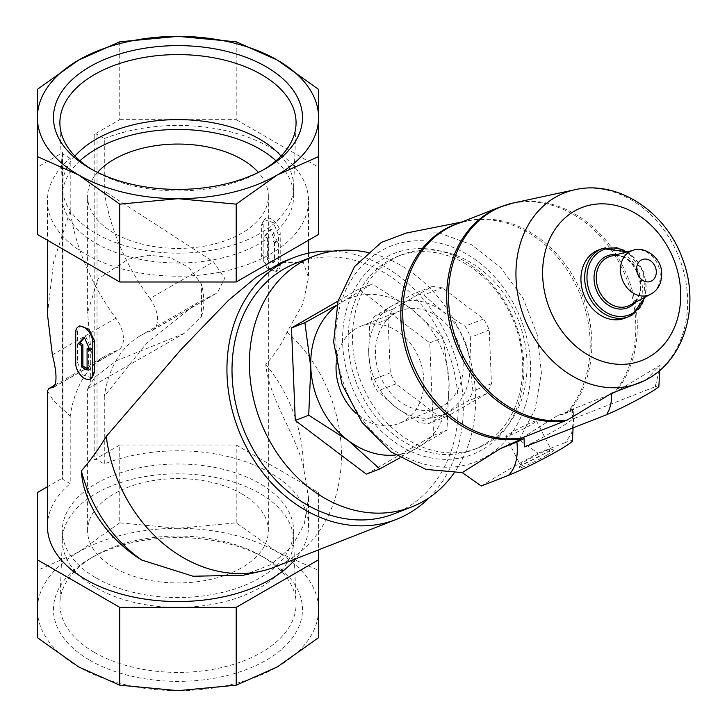 <?xml version="1.0" encoding="UTF-8"?>
<svg xmlns="http://www.w3.org/2000/svg" width="727" height="727" viewBox="0 0 727 727"><rect width="100%" height="100%" fill="white"/><g stroke="black" fill="none" stroke-linecap="round" stroke-linejoin="round"><path stroke-width="0.55" stroke-dasharray="3.63 2.73" d="M97.563 172.417A90.375 52.18 0 0 0 87.594 196.235A90.375 52.18 0 0 0 114.066 233.131A90.375 52.18 0 0 0 212.557 244.445A90.375 52.18 0 0 0 268.354 196.235A90.375 52.18 0 0 0 258.385 172.417M241.882 493.869A90.375 52.18 180 0 1 268.354 530.765A90.375 52.18 180 0 1 212.557 578.974A90.375 52.18 180 0 1 114.066 567.66A90.375 52.18 180 0 1 87.594 530.765A90.375 52.18 180 0 1 143.383 482.555A90.375 52.18 180 0 1 241.882 493.869M184.104 333.439L116.638 360.637L94.828 377.149L87.594 388.809L184.104 333.439L201.479 316.418L201.479 284.23L188.956 267.5L169.836 257.385L148.426 255.204L128.216 259.203L97.991 278.923L87.594 312.61L87.594 196.235M87.803 389.036L90.702 380.366L90.702 348.188L87.594 312.61M89.921 660.316A124.526 71.9 0 0 0 266.027 660.316A124.526 71.9 0 0 0 266.027 558.645A124.526 71.9 0 0 0 89.921 558.645A124.526 71.9 0 0 0 89.921 660.316M119.737 41.812L119.737 119.655L94.183 134.413L94.183 459.764L119.737 445.006L119.737 522.849L177.97 528.311A140.593 81.17 180 0 1 277.387 552.084A140.593 81.17 180 0 1 318.562 609.48A140.593 81.17 180 0 1 277.387 666.877A140.593 81.17 180 0 1 177.97 690.65A140.593 81.17 180 0 1 78.561 666.877A140.593 81.17 180 0 1 37.386 609.48A140.593 81.17 180 0 1 78.561 552.084A140.593 81.17 180 0 1 177.97 528.311L236.211 522.849L277.387 552.084L318.562 570.404L318.562 637.643M47.428 314.037L53.644 261.765L70.21 210.766A150.634 86.967 -120 0 0 115.875 318.181A24.1 13.913 -120 0 1 118.446 349.932A24.1 13.913 -120 0 1 116.992 350.596A180.759 104.361 -120 0 0 106.06 355.539A180.759 104.361 -120 0 0 70.21 416.017L70.21 483.637L62.94 479.438A2.008 1.163 180 0 1 62.349 478.62A2.008 1.163 180 0 1 62.94 477.803L47.428 486.754M47.428 390.962L53.625 400.859L70.21 416.017M149.962 298.506A24.1 13.913 -120 0 1 152.534 330.258A24.1 13.913 -120 0 1 151.071 330.912L217.446 292.781L224.698 278.277L213.493 261.829L104.288 191.092A150.634 86.967 -120 0 0 149.962 298.506L213.493 261.829M215.21 293.881L197.335 302.832L146.618 343.08L104.288 396.342L104.288 463.953A130.551 75.372 180 0 1 238.901 459.519A130.551 75.372 180 0 1 308.521 526.175A130.551 75.372 180 0 1 295.635 558.836M47.428 526.175A130.551 75.372 180 0 1 70.21 483.637M94.183 134.413A2.008 1.163 180 0 1 97.027 134.413L104.288 138.603L104.288 191.092M104.288 138.603A130.551 75.372 180 0 1 238.901 134.168A130.551 75.372 180 0 1 308.521 200.825A130.551 75.372 180 0 1 177.97 276.196A130.551 75.372 180 0 1 47.428 200.825A130.551 75.372 180 0 1 70.21 158.286L70.21 210.766M243.527 575.193L270.698 564.67L291.482 547.131L304.277 524.149L308.521 497.768L303.386 466.698C295.671 433.81 268.745 398.114 265.773 364.436C274.87 354.385 281.967 343.589 287.074 332.048L302.968 303.695L308.521 277.65L303.359 262.565L281.64 262.347M75.717 332.339L77.535 331.294L79.834 325.896M91.884 377.922L82.469 374.768L77.535 362.455L77.535 331.294M278.414 266.155L278.414 234.994L273.479 222.689L264.065 219.527L261.366 225.161L261.366 256.313L266.963 268.245L276.115 271.562L278.414 266.155L280.222 265.11L280.222 233.949A12.05 6.961 -120 0 0 274.97 221.826A12.05 6.961 -120 0 0 265.682 218.591A12.05 6.961 -120 0 0 263.183 224.107L263.183 255.268A12.05 6.961 -120 0 0 268.445 267.4A12.05 6.961 -120 0 0 277.732 270.626A12.05 6.961 -120 0 0 280.222 265.11M265.773 364.436A135.177 109.95 -111.4 0 1 303.386 466.698M336.919 305.413A82.342 66.975 -111.4 0 1 342.499 301.723L372.133 283.875L411.646 309.166L443.179 337.582L449.068 382.284L446.987 430.102L399.923 457.828M342.499 301.723A82.342 66.975 -111.4 0 1 411.646 309.166A82.342 66.975 -111.4 0 1 449.068 382.284A82.342 66.975 -111.4 0 1 417.362 447.95A82.342 66.975 -111.4 0 1 395.506 455.011M392.853 309.184L431.902 286.638A66.275 53.907 -111.4 0 1 442.343 287.765L483.6 318.953A66.275 53.907 -111.4 0 1 489.253 329.985L491.461 383.72A66.275 53.907 -111.4 0 1 486.672 393.634L447.623 416.18A66.275 53.907 -111.4 0 1 437.191 415.053L395.933 383.865A66.275 53.907 -111.4 0 1 390.281 372.833L388.073 319.098A66.275 53.907 -111.4 0 1 392.853 309.184L374.287 316.454L391.926 305.922A60.25 49.009 -111.4 0 1 442.516 311.365A60.25 49.009 -111.4 0 1 469.906 364.863A60.25 49.009 -111.4 0 1 446.696 412.918A60.25 49.009 -111.4 0 1 396.106 407.474A60.25 49.009 -111.4 0 1 368.725 353.976A60.25 49.009 -111.4 0 1 391.926 305.922L413.336 293.908A66.275 53.907 -111.4 0 1 423.768 295.035L442.516 311.365L465.035 326.223A66.275 53.907 -111.4 0 1 470.678 337.264L469.906 364.863L472.895 390.999A66.275 53.907 -111.4 0 1 468.106 400.904L429.057 423.45A66.275 53.907 -111.4 0 1 418.625 422.323L396.106 407.474L377.358 391.135A66.275 53.907 -111.4 0 1 371.715 380.103L368.725 353.976L369.498 326.368A66.275 53.907 -111.4 0 1 374.287 316.454M388.073 319.098L369.498 326.368M390.281 372.833L371.715 380.103M395.933 383.865L377.358 391.135M437.191 415.053L418.625 422.323M447.623 416.18L429.057 423.45M489.253 329.985L470.678 337.264M483.6 318.953L465.035 326.223M431.902 286.638L413.336 293.908M442.343 287.765L423.768 295.035M482.255 449.731A107.85 87.722 -111.4 0 1 342.681 344.216A107.85 87.722 -111.4 0 1 474.776 267.954A107.85 87.722 -111.4 0 1 482.255 449.731M380.557 251.06A115.893 94.274 68.6 0 0 388.609 446.396A115.893 94.274 68.6 0 0 530.546 364.445A115.893 94.274 68.6 0 0 380.557 251.06M482.61 445.306A103.834 84.459 -111.4 0 1 473.277 449.804A103.834 84.459 -111.4 0 1 356.766 383.911A103.834 84.459 -111.4 0 1 397.551 256.431A103.834 84.459 -111.4 0 1 511.59 316.454A103.834 84.459 -111.4 0 1 482.61 445.306M486.963 443.606A103.834 84.459 -111.4 0 1 477.621 448.096A103.834 84.459 -111.4 0 1 361.119 382.202A103.834 84.459 -111.4 0 1 401.904 254.723A103.834 84.459 -111.4 0 1 515.943 314.746A103.834 84.459 -111.4 0 1 486.963 443.606M486.672 393.634L468.106 400.904M491.461 383.72L472.895 390.999M443.043 405.784A52.217 42.475 -111.4 0 1 438.354 408.047A52.217 42.475 -111.4 0 1 379.767 374.905A52.217 42.475 -111.4 0 1 400.277 310.792A52.217 42.475 -111.4 0 1 457.619 340.981A52.217 42.475 -111.4 0 1 443.043 405.784M336.219 363.137A52.217 42.475 -111.4 0 1 360.892 326.214A52.217 42.475 -111.4 0 1 418.243 356.403A52.217 42.475 -111.4 0 1 403.667 421.206A52.217 42.475 -111.4 0 1 398.969 423.468A52.217 42.475 -111.4 0 1 355.776 413.1M481.247 486.018C496.005 476.721 514.943 465.789 538.053 453.221L519.06 439.808L535.127 409.328L541.406 373.16L537.271 334.902L523.149 298.388L500.44 267.272L471.405 244.663L438.963 232.849L406.375 233.013M598.33 250.07A36.55 29.734 -111.4 0 1 638.47 271.198A36.55 29.734 -111.4 0 1 628.273 316.563A36.55 29.734 -111.4 0 1 624.984 318.144M655.463 386.691L655.463 385.655L655.463 386.691A34.142 2.426 152.9 0 1 658.889 386.228M524.449 446.896A51.762 3.68 -27.1 0 0 572.74 419.025L655.881 386.464M500.258 206.931A112.476 91.484 -111.4 0 1 615.714 256.686A112.476 91.484 -111.4 0 1 614.124 392.88L570.15 410.092L567.214 411.727L567.596 412.473L565.624 413.608L557.409 415.671L519.06 439.808M614.124 392.88L659.934 365.39L645.667 380.157M655.463 385.655L659.825 368.262L659.934 365.39M572.74 419.025L572.331 410.619A56.406 4.017 152.9 0 0 573.721 409.283L573.53 419.724L571.649 433.419L565.27 442.561A40.167 2.863 152.9 0 1 572.431 440.862M572.331 410.619L567.596 412.473M573.721 409.283L557.409 415.671M565.624 413.608A112.903 91.829 68.6 0 0 567.214 411.727M518.924 439.599A112.903 91.829 68.6 0 0 521.277 439.217L519.305 440.353M519.205 440.153L521.277 439.217M538.053 453.221L565.27 442.561M547.231 454.902A19.538 1.39 152.9 0 1 528.674 464.489A19.538 1.39 152.9 0 1 519.26 467.834A19.538 1.39 152.9 0 1 536.017 457.81A19.538 1.39 152.9 0 1 553.947 450.077A19.538 1.39 152.9 0 1 547.231 454.902M530.446 425.077A17.203 1.227 152.9 0 1 514.598 433.292A17.203 1.227 152.9 0 1 505.819 436.573A17.203 1.227 152.9 0 1 520.568 427.64A17.203 1.227 152.9 0 1 536.444 420.888A17.203 1.227 152.9 0 1 530.446 425.077M544.905 453.321A17.203 1.227 152.9 0 1 529.056 461.536A17.203 1.227 152.9 0 1 520.278 464.807A17.203 1.227 152.9 0 1 520.268 464.717A17.203 1.227 152.9 0 1 535.027 455.884A17.203 1.227 152.9 0 1 550.821 449.077A17.203 1.227 152.9 0 1 550.902 449.132A17.203 1.227 152.9 0 1 544.905 453.321M366.335 474.177L433.565 435.364L429.757 342.835L358.711 289.137L372.133 283.875M358.711 289.137L338.046 301.069M429.757 342.835L443.179 337.582M433.565 435.364L446.987 430.102M287.074 332.048A140.593 114.357 -111.4 0 1 287.174 561.008A140.593 114.357 -111.4 0 1 274.533 567.096M332.902 251.169A140.593 114.357 -111.4 0 1 451.603 346.779A140.593 114.357 -111.4 0 1 429.375 497.559M296.053 263.174A134.568 109.45 -111.4 0 1 443.833 340.963A134.568 109.45 -111.4 0 1 406.275 507.946A134.568 109.45 -111.4 0 1 394.179 513.771M367.489 252.378A134.568 109.45 -111.4 0 1 464.444 341.754A134.568 109.45 -111.4 0 1 453.948 473.186M37.386 637.643L37.386 570.404L78.561 552.084L119.737 522.849M37.386 492.552L37.386 570.404M37.386 234.448L37.386 167.201L62.94 152.452L62.94 477.803M37.386 167.201L37.386 89.357M119.737 445.006L236.211 445.006L236.211 522.849M236.211 445.006L318.562 492.552L318.562 570.404M318.562 492.552L318.562 549.848M94.183 459.764A2.008 1.163 180 0 1 97.027 459.764L104.288 463.953M119.737 119.655L236.211 119.655L236.211 41.812M236.211 119.655L318.562 167.201L318.562 89.357M318.562 167.201L318.562 234.448M70.21 158.286L62.94 154.088A2.008 1.163 180 0 1 62.349 153.27A2.008 1.163 180 0 1 62.94 152.452M84.241 337.264L85.659 336.437L84.459 337.737M87.086 370.061L88.549 369.216A130.551 75.372 0 0 1 87.086 368.407M88.549 347.897L88.549 369.216M90.212 350.541L91.82 349.614L85.659 336.437M89.167 348.233A130.551 75.372 0 0 0 91.82 349.614M268.863 237.229L267.4 238.074A130.551 75.372 0 0 0 264.128 236.357L270.28 229.85L276.06 243.245L277.669 242.318L271.707 229.032L265.737 235.43L268.863 237.229L268.863 258.548L274.542 261.829L274.542 240.51L277.669 242.318M270.28 229.85L271.707 229.032M276.06 243.245A130.551 75.372 0 0 0 273.079 241.355L274.542 240.51M273.079 241.355L273.079 262.674L274.542 261.829M273.079 262.674A130.551 75.372 0 0 0 267.4 259.394L268.863 258.548M267.4 238.074L267.4 259.394M264.128 236.357L265.737 235.43M90.702 380.366A60.25 34.787 -120 0 0 90.702 348.188M201.479 316.418A60.25 34.787 -120 0 0 201.479 284.23M151.071 330.912A180.759 104.361 -120 0 0 140.138 335.856A180.759 104.361 -120 0 0 104.288 396.342M79.952 160.794A115.657 66.775 0 0 0 62.313 196.235A115.657 66.775 0 0 0 96.191 243.445A115.657 66.775 0 0 0 222.235 257.921A115.657 66.775 0 0 0 293.626 196.235A115.657 66.775 0 0 0 275.996 160.794M74.926 156.078A115.657 66.775 0 0 0 62.313 186.394A115.657 66.775 0 0 0 62.34 187.866A115.657 66.775 0 0 0 96.191 233.612A115.657 66.775 0 0 0 221.053 248.361A115.657 66.775 0 0 0 293.599 187.866A115.657 66.775 0 0 0 293.626 186.394A115.657 66.775 0 0 0 281.022 156.078M92.256 169.673A118.092 68.174 0 0 0 94.474 170.981A118.092 68.174 0 0 0 261.475 170.981A118.092 68.174 0 0 0 263.692 169.673M94.474 170.981L89.921 168.355L94.474 170.981M94.474 652.437A118.092 68.174 0 0 0 224.361 666.923A118.092 68.174 0 0 0 296.034 602.719A118.092 68.174 0 0 0 261.475 556.019A118.092 68.174 0 0 0 94.474 556.019A118.092 68.174 0 0 0 59.914 602.719A118.092 68.174 0 0 0 94.474 652.437M96.191 587.825A115.657 66.775 0 0 0 222.235 602.301A115.657 66.775 0 0 0 293.626 540.606A115.657 66.775 0 0 0 293.599 539.134A115.657 66.775 0 0 0 177.97 473.831A115.657 66.775 0 0 0 62.34 539.134A115.657 66.775 0 0 0 62.313 540.606A115.657 66.775 0 0 0 96.191 587.825M96.191 577.983A115.657 66.775 0 0 0 222.235 592.46A115.657 66.775 0 0 0 293.626 530.765A115.657 66.775 0 0 0 177.97 463.99A115.657 66.775 0 0 0 62.313 530.765A115.657 66.775 0 0 0 96.191 577.983M52.353 354.858L115.875 318.181M54.171 386.864L116.992 350.596M633.426 250.206A23.727 19.302 -111.4 0 1 658.217 265.491A23.727 19.302 -111.4 0 1 651.156 293.926M630.463 304.895A26.417 21.483 -111.4 0 1 629.909 305.204L630.445 304.904C652.555 294.471 633.708 248.025 610.725 256.222A26.417 21.483 -111.4 0 1 638.324 273.243A26.417 21.483 -111.4 0 1 630.463 304.895M616.505 254.686A27.899 22.691 -111.4 0 1 638.615 273.552A27.899 22.691 -111.4 0 1 635.189 302.405M626.583 252.024A35.069 28.526 -111.4 0 1 644.395 297.525M602.065 248.607A36.55 29.734 -111.4 0 1 642.205 269.735A36.55 29.734 -111.4 0 1 632.008 315.1M575.021 189.711A102.125 83.069 -111.4 0 1 679.145 257.676A102.125 83.069 -111.4 0 1 648.857 378.267M459.191 223.016A112.64 91.62 -111.4 0 1 467.197 220.972L456.292 224.152A112.476 91.484 -111.4 0 1 571.74 273.897A112.476 91.484 -111.4 0 1 570.15 410.092M513.453 202.96A112.331 91.366 -111.4 0 1 620.903 262.465A112.331 91.366 -111.4 0 1 615.678 392.107M461.581 222.08L467.197 220.972A112.64 91.62 -111.4 0 1 574.112 281.585A112.64 91.62 -111.4 0 1 568.441 410.955M75.717 363.5L77.535 362.455M278.414 234.994L280.222 233.949M261.366 225.161L263.183 224.107M261.366 256.313L263.183 255.268M62.94 154.088L62.94 479.438M97.027 134.413L97.027 459.764M268.354 530.765L268.354 196.235M87.594 530.765L87.594 388.809M55.207 384.892L106.06 355.539M152.534 330.258L217.446 292.781M47.428 200.825L47.428 240.246M308.521 200.825L308.521 240.246M308.521 253.169L308.521 277.65M308.521 497.768L308.521 526.175M401.904 254.723L397.551 256.431M477.621 448.096L473.277 449.804M400.277 310.792L360.892 326.214M438.354 408.047L398.969 423.468M645.194 297.098L643.395 271.598L627.456 251.787M659.707 370.479L659.825 368.262M573.103 427.849L573.53 419.724M505.819 436.573L520.278 464.807M536.444 420.888L550.902 449.132M520.268 464.717L519.26 467.834M550.821 449.077L553.947 450.077M264.065 219.527L265.682 218.591M276.115 271.562L277.732 270.626M53.534 387.409L118.446 349.932M140.138 335.856L197.335 302.841M62.349 153.27L62.349 478.62M293.626 196.235L293.626 186.394M62.313 196.235L62.313 186.394M293.599 187.866L296.034 124.281M62.34 187.866L59.914 124.281M261.475 170.981L266.027 168.355M94.474 556.019L89.921 558.645M261.475 556.019L266.027 558.645M62.34 539.134L59.914 602.719M293.599 539.134L296.034 602.719M293.626 540.606L293.626 530.765M62.313 540.606L62.313 530.765"/><path stroke-width="1.09" d="M258.385 172.417A90.375 52.18 0 0 0 177.97 144.055A90.375 52.18 0 0 0 97.563 172.417M89.921 168.355A124.526 71.9 0 0 0 266.027 168.355A124.526 71.9 0 0 0 266.027 66.684A124.526 71.9 0 0 0 89.921 66.684A124.526 71.9 0 0 0 89.921 168.355L89.921 168.355M277.387 60.123A140.593 81.17 180 0 1 318.562 117.52A140.593 81.17 180 0 1 277.387 174.916A140.593 81.17 180 0 1 177.97 198.689A140.593 81.17 180 0 1 78.561 174.916A140.593 81.17 180 0 1 37.386 117.52A140.593 81.17 180 0 1 78.561 60.123A140.593 81.17 180 0 1 177.97 36.35A140.593 81.17 180 0 1 277.387 60.123L318.562 89.357L318.562 156.596L277.387 174.916L236.211 204.151L177.97 198.689L119.737 204.151L78.561 174.916L37.386 156.596L37.386 89.357L78.561 60.123L119.737 41.812L177.97 36.35L236.211 41.812L277.387 60.123M53.534 387.409L52.853 387.627C57.206 384.101 57.042 373.178 52.353 354.858L47.428 314.037L47.428 240.246M54.171 386.864L48.863 388.554L47.428 390.962L47.428 526.175A130.551 75.372 180 0 0 148.962 599.666A130.551 75.372 180 0 0 295.635 558.836M141.729 560.035L193.109 576.238L243.527 575.193L261.12 571.213A140.593 114.357 -111.4 0 1 106.287 436.427C98.2 449.668 89.894 461.154 81.369 470.905C83.178 505.32 110.159 540.752 141.729 560.035A135.177 109.95 -111.4 0 1 81.369 470.905M429.375 497.559A140.593 114.357 -111.4 0 1 409.019 513.298A140.593 114.357 -111.4 0 1 396.379 519.387A140.593 114.357 -111.4 0 1 238.638 430.166A140.593 114.357 -111.4 0 1 293.853 257.558L281.64 262.347L256.077 277.287L228.396 300.415L180.859 349.742L106.287 436.427M78.216 326.823L79.834 325.896L88.976 329.204L94.574 341.136L94.574 372.288L91.884 377.922L90.266 378.858A12.05 6.961 -120 0 0 92.765 373.342L92.765 342.181A12.05 6.961 -120 0 0 87.504 330.058A12.05 6.961 -120 0 0 78.216 326.823A12.05 6.961 -120 0 0 75.717 332.339L75.717 363.5A12.05 6.961 -120 0 0 80.979 375.623A12.05 6.961 -120 0 0 90.266 378.858M395.506 455.011A82.342 66.975 -111.4 0 1 348.215 440.507A82.342 66.975 -111.4 0 1 310.792 367.399L304.904 322.697L335.438 305.767M399.923 457.828L379.758 468.924L348.215 440.507L308.711 415.217L310.792 367.399A82.342 66.975 -111.4 0 1 336.919 305.413M355.776 413.1A52.217 42.475 -111.4 0 1 336.219 363.137M461.581 222.08L406.375 233.022L381.239 242.464L354.567 266.555L338.028 301.123L333.638 341.954L341.926 384.038L361.901 422.251L391.099 451.921L425.977 469.415L462.254 472.605L481.247 486.018L508.464 475.358C515.534 468.206 518.351 457.11 516.915 442.08L500.603 448.468L519.205 440.153M632.008 315.1A36.55 29.734 -111.4 0 1 628.719 316.681L624.984 318.144A36.55 29.734 -111.4 0 1 583.972 294.944A36.55 29.734 -111.4 0 1 598.33 250.07L602.065 248.607A36.55 29.734 -111.4 0 0 587.707 293.481A36.55 29.734 -111.4 0 0 628.719 316.681L632.099 315.055L645.194 297.098M524.04 438.499L524.449 446.896L607.599 414.345L607.181 413.527C610.362 408.201 611.852 401.44 611.652 393.262L567.396 419.988A112.331 91.366 -111.4 0 1 452.403 327.377A112.331 91.366 -111.4 0 1 513.453 202.96L500.258 206.931L456.292 224.152A112.476 91.484 -111.4 0 0 408.674 352.377A112.476 91.484 -111.4 0 0 521.868 437.972L518.924 439.599L519.305 440.353L524.04 438.499A56.406 4.017 152.9 0 1 516.915 442.08M607.599 414.345L607.181 413.527M659.707 370.479L658.889 386.228A34.142 2.426 152.9 0 1 640.651 397.987A34.142 2.426 152.9 0 1 607.917 414.145M567.396 419.988L521.868 437.972M648.857 378.267A102.125 83.069 -111.4 0 1 648.211 378.649A102.125 83.069 -111.4 0 1 524.276 317.826A102.125 83.069 -111.4 0 1 575.021 189.711C618.241 179.614 666.241 212.248 682.526 258.903C699.81 303.423 686.097 357.039 648.857 378.267L645.022 380.53L611.652 393.262M573.103 427.849L572.431 440.862A40.167 2.863 152.9 0 1 548.222 456.192A40.167 2.863 152.9 0 1 508.464 475.358M500.603 448.468L462.254 472.605M338.046 301.069L291.482 327.95L304.904 322.697M291.482 327.95L295.289 420.47L366.335 474.177L379.758 468.924M295.289 420.47L308.711 415.217M396.379 519.387L274.533 567.096A140.593 114.357 -111.4 0 1 261.12 571.213M293.853 257.558A140.593 114.357 -111.4 0 1 332.902 251.169M453.948 473.186A134.568 109.45 -111.4 0 1 423.687 501.13A134.568 109.45 -111.4 0 1 411.591 506.955L394.179 513.771A134.568 109.45 -111.4 0 1 243.2 428.376A134.568 109.45 -111.4 0 1 296.053 263.174L313.464 256.358A134.568 109.45 -111.4 0 1 367.489 252.378M411.591 506.955A134.568 109.45 -111.4 0 1 260.602 421.56A134.568 109.45 -111.4 0 1 313.464 256.358M318.562 549.848L318.562 559.799L236.211 607.345L119.737 607.345L119.737 685.188L78.561 666.877L37.386 637.643L37.386 492.552L47.428 486.754M119.737 607.345L37.386 559.799M318.562 559.799L318.562 637.643L277.387 666.877L236.211 685.188L177.97 690.65L119.737 685.188M236.211 607.345L236.211 685.188M318.562 156.596L318.562 234.448L236.211 281.994L119.737 281.994L119.737 204.151M119.737 281.994L37.386 234.448L37.386 156.596M236.211 281.994L236.211 204.151M78.28 343.653L81.406 345.461L81.406 366.781L87.086 370.061L87.086 348.742L90.212 350.541L84.241 337.264L78.28 343.653L79.888 342.726A130.551 75.372 0 0 0 82.869 344.616L82.869 365.935A130.551 75.372 0 0 0 87.086 368.407M84.459 337.737L79.888 342.726M81.406 345.461L82.869 344.616M81.406 366.781L82.869 365.935M87.086 348.742L88.549 347.897A130.551 75.372 0 0 0 89.167 348.233M275.996 160.794A115.657 66.775 0 0 0 79.952 160.794M281.022 156.078A115.657 66.775 0 0 0 177.97 119.619A115.657 66.775 0 0 0 74.926 156.078M263.692 169.673A118.092 68.174 0 0 0 296.034 124.281A118.092 68.174 0 0 0 177.97 54.598A118.092 68.174 0 0 0 59.914 124.281A118.092 68.174 0 0 0 92.256 169.673M651.792 280.867A11.705 9.524 -111.4 0 1 636.643 269.417A11.705 9.524 -111.4 0 1 650.974 261.138A11.705 9.524 -111.4 0 1 651.792 280.867M651.156 293.926A23.727 19.302 -111.4 0 1 650.656 294.208A23.727 19.302 -111.4 0 1 622.403 279.895A23.727 19.302 -111.4 0 1 633.426 250.206L610.725 256.222A26.417 21.483 -111.4 0 0 598.448 289.273A26.417 21.483 -111.4 0 0 629.909 305.204L651.283 293.853C658.598 289.619 662.061 282.303 661.679 271.898C660.634 256.249 643.113 246.062 633.426 250.206M635.189 302.405A27.899 22.691 -111.4 0 1 630.164 306.594A27.899 22.691 -111.4 0 1 595.122 286.329A27.899 22.691 -111.4 0 1 616.505 254.686M644.395 297.525A35.069 28.526 -111.4 0 1 632.381 313.364A35.069 28.526 -111.4 0 1 587.143 281.195A35.069 28.526 -111.4 0 1 626.583 252.024M648.984 357.03A82.133 66.802 -111.4 0 1 542.696 276.678A82.133 66.802 -111.4 0 1 643.286 218.6A82.133 66.802 -111.4 0 1 648.984 357.03M565.833 420.751A112.476 91.484 -111.4 0 1 452.648 335.165A112.476 91.484 -111.4 0 1 500.258 206.931M520.159 438.826A112.64 91.62 -111.4 0 1 405.893 350.178A112.64 91.62 -111.4 0 1 459.191 223.016M92.765 373.342L94.574 372.288M92.765 342.181L94.574 341.136M49.063 388.445L55.207 384.892M308.521 240.246L308.521 253.169M627.456 251.787L602.065 248.607M575.021 189.711L513.453 202.96"/></g></svg>

